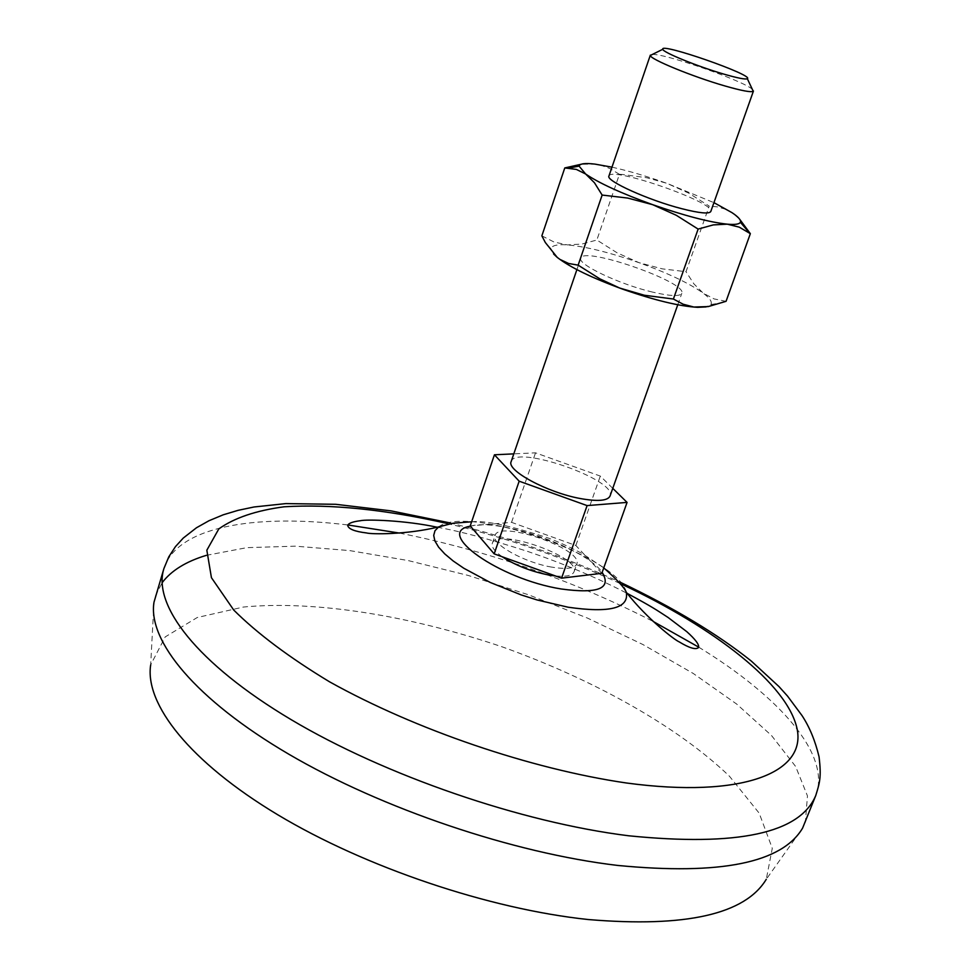 <?xml version="1.0" encoding="UTF-8"?>
<svg xmlns="http://www.w3.org/2000/svg" width="971" height="971" viewBox="0 0 971 971"><rect width="100%" height="100%" fill="white"/><g stroke="black" fill="none" stroke-linecap="round" stroke-linejoin="round"><path stroke-width="0.73" stroke-dasharray="4.86 3.64" d="M541.854 235.844L554.053 242.022L567.428 244.91L581.86 244.049L596.849 240.031L617.155 252.848L639.015 262.68L662.198 268.846L686.012 271.698L709.218 206.095L688.755 193.156L666.701 183.252L646.71 177.742L622.86 174.525L619.425 174.294L596.849 240.031M553.628 254.026L551.079 248.928C551.54 245.542 556.99 244.194 567.428 244.91C586.096 246.61 609.958 252.533 639.015 262.68C667.927 273.118 689.325 283.289 703.235 293.181C709.898 298.194 712.447 301.993 710.857 304.566L706.111 306.909M619.425 174.294L609.691 168.432L600.746 165.191L594.944 164.111L581.204 164.245M551.649 567.1C524.291 562.573 490.756 543.736 494.992 535.567C498.657 519.521 583.862 549.198 576.774 564.042C574.601 568.472 566.227 569.492 551.649 567.1M601.826 573.303L575.852 545.496L511.559 522.349L470.231 525.906M726.065 301.313L714.049 298.898L703.235 293.181L693.852 283.811L686.012 271.698M502.238 556.771C494.615 551.382 491.302 546.928 492.309 543.396C496.011 527.204 581.168 556.856 574.007 571.858C572.405 575.56 566.227 576.932 555.448 575.961M612.762 488.34L600.309 476.081L535.519 452.838L513.817 453.87M511.147 461.638C514.994 444.135 617.884 479.965 610.031 496.072M652.621 292.113C619.522 284.406 576.944 264.124 580.804 258.189C582.867 245.809 687.881 282.379 681.812 293.363C679.931 296.616 670.196 296.204 652.621 292.113M652.318 54.461C664.528 53.296 743.458 80.787 752.307 89.283M153.988 602.238L150.675 664.88L165.191 636.915L197.247 617.507L243.527 607.021C315.162 600.224 409.98 615.602 502.104 646.82C593.682 679.579 677.527 726.417 729.452 776.242L759.201 813.2L772.285 848.326L766.289 879.265L802.592 828.117M155.433 595.951L162.072 582.806M206.374 555.339L246.937 547.644L295.451 546.175L349.839 550.618L408.087 560.546L468.289 575.463L528.649 594.835L587.431 618.066L642.875 644.513L693.245 673.461L736.722 704.096L771.484 735.484L795.65 766.507L807.459 795.904L805.372 822.279M447.036 523.43C507.348 537.885 565.644 558.191 621.889 584.324M575.852 545.496L600.309 476.081M511.559 522.349L535.519 452.838M739.574 219.094L731.94 212.625L725.738 209.299L717.605 206.896L709.218 206.095M608.938 176.03C610.249 165.786 716.125 202.66 710.796 211.508M611.985 167.158C628.443 170.835 646.686 176.212 666.701 183.252L713.928 202.648M470.45 526.161C499.337 517.822 585.501 548.02 602.166 572.344M163.929 568.484C176.795 527.107 253.297 513.428 347.849 524.959M399.518 533.091C488.134 550.812 572.672 580.245 653.131 621.416M698.671 647.135C779.931 696.814 831.394 755.062 815.774 795.48M438.686 526.913C467.002 503.9 618.393 556.626 626.271 592.237M551.079 248.928L545.338 242.519M710.857 304.566L722.994 302.491M677.77 304.76L681.812 293.363M576.895 269.635L580.804 258.189M449.719 522.847C508.403 537.23 565.219 557.014 620.153 582.199M437.241 527.241C459.417 531.064 489.578 539.136 527.739 551.455C563.52 563.617 596.68 577.599 627.193 593.39M471.627 521.791C485.027 520.238 510.88 525.748 549.161 538.335C564.151 544.136 580.622 552.548 583.353 554.283L603.756 567.865M574.007 571.858L576.774 564.042M492.309 543.396L494.992 535.567"/><path stroke-width="1.46" d="M578.146 265.156L602.141 195.062L627.739 198.072L652.67 204.675L676.277 215.283L698.125 229.083L713.272 224.908L727.255 224.167L739.283 227.165L750.34 233.671L726.065 301.313L708.211 306.593L693.84 307.03L683.171 304.226L673.401 299.032L644.368 295.245L619.765 288.084L599.835 278.835L578.146 265.156L568.618 263.481L559.927 259.391L557.257 257.412L545.338 242.532L541.854 235.844L564.782 167.934L576.349 169.415L585.61 173.979L579.068 166.102C579.833 163.614 585.125 162.958 594.944 164.111L611.985 167.158M698.125 229.083L673.401 299.032M706.111 306.909L697.627 307.346C679.384 306.253 654.588 300.257 623.212 289.358C592.116 278.022 570.123 267.377 557.257 257.412L553.628 254.026M602.141 195.062L594.47 182.779L585.61 173.979C598.913 183.094 621.27 193.326 652.67 204.675C684.324 215.671 709.182 222.177 727.255 224.167C735.011 224.847 739.38 224.216 740.375 222.274L749.721 233.21M581.204 164.245L564.782 167.934M513.817 453.87L494.433 454.792L470.231 525.906L494.178 553.871L561.566 578.158L601.826 573.303L627.072 502.408L612.762 488.34M555.448 575.961L548.87 575.026C530.979 571.458 515.431 565.377 502.238 556.771M494.433 454.792L519.169 481.191L587.103 505.6L627.072 502.408M677.77 304.76L610.031 496.072C607.615 500.866 597.663 501.667 580.173 498.511C547.243 492.515 506.352 470.45 511.147 461.638L576.895 269.635M752.307 89.283L753.253 91.298C750.984 92.488 741.565 90.716 724.985 85.97C692.893 76.782 649.781 59.085 650.327 55.456L652.318 54.461M724.099 74.184C697.833 66.586 662.525 52.203 662.78 49.278C659.467 42.178 754.333 75.216 747.342 78.724C745.425 79.622 737.681 78.105 724.099 74.184M766.289 879.265C745.194 914.306 685.805 927.73 588.135 919.525C489.044 909.05 365.339 867.334 277.56 814.657C189.709 761.859 144.582 704.048 150.675 664.88M620.153 582.199C673.825 607.81 717.545 634.099 751.311 661.081L778.985 686.582L787.53 696.086L801.973 715.518C809.498 726.927 815.191 740.679 819.051 756.773C821.587 777.601 819.597 783.002 815.774 795.48L802.592 828.117C782.007 862.916 720.373 875.357 617.69 865.44C513.38 853.145 381.991 808.77 288.763 754.176C195.438 699.472 147.677 640.872 153.988 602.238L163.929 568.484L168.784 556.844L175.46 546.612L183.264 538.068L196.47 527.763L208.996 520.723L223.209 514.812L238.15 510.321L254.05 506.983L285.875 503.597L335.735 504.301L390.985 510.867L449.719 522.847M162.072 582.806C171.199 570.645 185.971 561.493 206.374 555.339M621.889 584.324C714.741 627.849 787.117 684.07 796.985 728.371C806.828 772.406 743.046 798.781 626.137 782.954C530.591 768.959 415.685 729.804 329.545 681.812C289.322 657.501 257.4 633.578 233.756 610.067L211.435 577.684L206.835 550.217L218.827 528.892C234.29 517.895 256.065 510.528 284.163 506.789C330.844 503.937 385.135 509.484 447.036 523.43M561.566 578.158L587.103 505.6M494.178 553.871L519.169 481.191M750.34 233.671L739.574 219.094M753.447 91.031L710.796 211.508C709.133 214.118 699.496 213.195 681.897 208.729C648.725 200.305 605.467 180.776 608.938 176.03L650.339 55.129M713.928 202.648L731.94 212.625C738.433 216.946 741.237 220.162 740.375 222.274M602.166 572.344C611.888 588.487 598.257 594.034 561.262 588.984C498.851 579.068 433.321 532.278 470.45 526.161M815.774 795.48C800.019 833.312 737.644 846.736 628.65 835.776C521.281 822.437 385.111 775.598 290.997 719.56C196.725 663.399 152.241 604.969 163.929 568.484M347.849 524.959L399.518 533.091M653.131 621.416L698.671 647.135M627.193 593.39C652.998 607.288 656.287 609.824 668.182 617.544L686.813 631.684C695.454 639.428 699.375 644.708 698.574 647.523C695.879 649.987 689.422 648.106 679.178 641.867C674.711 640.095 646.832 618.648 626.271 592.237C629.257 608.222 609.873 613.223 568.132 607.215L537.109 599.969L521.063 594.871L490.185 582.43L463.798 568.241L453.202 560.983L444.742 553.883L438.601 547.146L434.899 540.944L433.697 535.409L434.996 530.7L438.686 526.913C406.291 534.815 371.225 534.341 366.565 532.958C354.597 531.501 348.31 528.964 347.679 525.335C348.686 523.163 352.959 521.621 360.484 520.711C366.249 519.194 405.053 520.274 437.241 527.241M662.78 49.278L650.327 55.456M747.342 78.724L753.253 91.298M438.686 526.913L452.899 523.26L471.627 521.791M603.756 567.865C617.143 579.772 624.656 587.892 626.271 592.237M579.068 166.102L569.006 168.068"/></g></svg>
